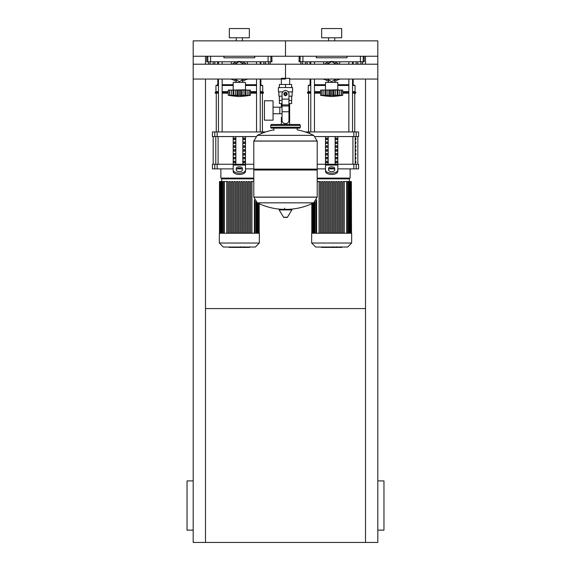<?xml version="1.0" encoding="UTF-8"?>
<svg xmlns="http://www.w3.org/2000/svg" width="571" height="571" viewBox="0 0 571 571"><rect width="100%" height="100%" fill="white"/><g stroke="black" fill="none" stroke-linecap="round" stroke-linejoin="round"><path stroke-width="0.86" d="M365.511 79.062L365.511 542.45L377.816 542.45L377.816 56.243L365.511 56.243L365.511 64.202M205.489 64.202L205.489 56.243L193.184 56.243L377.816 56.243L377.816 40.862L285.5 40.862L285.5 56.243L285.5 40.862L193.184 40.862L193.184 79.062L285.5 79.062M205.489 79.062L205.489 542.45L193.184 542.45L193.184 79.062M205.489 308.583L365.511 308.583M365.511 542.45L205.489 542.45M193.184 530.138L187.031 530.138L187.031 480.903L193.184 480.903M377.816 530.138L383.969 530.138L383.969 480.903L377.816 480.903M360.951 61.782L360.951 64.095L362.549 64.095L362.549 61.782M360.951 64.095L357.753 64.095L357.753 61.782M357.753 64.095L356.154 64.095L356.154 61.782M268.634 61.782L268.634 64.095L270.233 64.095L270.233 61.782M268.634 64.095L265.436 64.095L265.436 61.782M265.436 64.095L263.838 64.095L263.838 61.782M305.564 61.782L305.564 64.095L307.162 64.095L307.162 61.782M305.564 64.095L302.366 64.095L302.366 61.782M302.366 64.095L300.767 64.095L300.767 61.782M213.247 61.782L213.247 64.095L214.846 64.095L214.846 61.782M213.247 64.095L210.049 64.095L210.049 61.782M210.049 64.095L208.451 64.095L208.451 61.782M377.816 79.062L289.64 79.062L289.64 84.472M289.64 103.551L289.64 117.398L288.962 117.398L289.64 117.398L289.64 124.478M281.36 78.32L289.64 78.32M281.36 79.062L281.36 84.472M281.36 103.551L281.36 107.198M282.038 117.398L281.36 117.398L282.038 117.398M273.052 113.757L282.038 113.757M273.052 107.198L279.826 107.198L279.826 113.757L279.826 107.198L282.038 107.198M264.437 110.474L264.437 120.167L273.052 120.167L273.052 100.781L264.437 100.781L264.437 110.474M282.788 91.86L278.42 91.86L278.42 87.549L292.58 87.549L292.58 91.86L288.212 91.86M291.653 96.171L291.653 100.475L288.962 100.475M284.272 94.015A1.228 1.228 0 0 0 285.5 95.243A1.228 1.228 0 0 0 286.728 94.015A1.228 1.228 0 0 0 285.5 92.78A1.228 1.228 0 0 0 284.272 94.015M284.579 94.015A0.921 0.921 0 0 1 285.5 93.087A0.921 0.921 0 0 1 286.421 94.015A0.921 0.921 0 0 1 285.5 94.936A0.921 0.921 0 0 1 284.579 94.015M287.042 94.9L285.5 95.792L283.958 94.9L283.958 93.123L285.5 92.238L287.042 93.123L287.042 94.9M288.962 111.759L288.962 120.481A3.076 3.076 0 0 1 285.885 123.557L285.115 123.557A3.076 3.076 0 0 1 282.038 120.481L282.038 111.759L288.962 111.759L288.962 94.015A3.462 3.462 0 0 0 285.5 90.553A3.462 3.462 0 0 0 282.038 94.015L282.038 111.759M279.347 96.171L279.347 100.475L282.038 100.475M291.631 100.475L291.631 103.551L288.962 103.551M279.369 100.475L279.369 103.551L282.038 103.551M282.038 96.171L278.884 96.171L278.884 91.86M292.116 91.86L292.116 96.171L288.962 96.171M279.369 87.549L279.369 84.472L291.631 84.472L291.631 87.549M285.5 87.549L285.5 84.472M317.198 141.016L253.802 141.016L317.198 141.094L253.802 141.094L253.802 169.102L317.198 169.102L317.198 141.016L313.679 135.356L257.321 135.356L313.679 135.356A63.702 63.702 0 0 0 297.191 129.867L297.191 128.168L299.347 128.168A0.921 0.921 0 0 0 300.267 127.247L300.267 125.399A0.921 0.921 0 0 0 299.347 124.478L271.653 124.478A0.921 0.921 0 0 0 270.733 125.399L300.267 125.399M273.809 130.324L273.809 128.168L271.653 128.168L299.347 128.168M316.27 169.102L317.198 170.022L317.198 197.102L253.802 197.102L317.198 197.102L313.679 202.841L257.321 202.841A63.702 63.702 0 0 0 282.374 209.336M317.198 170.022L253.802 170.022L253.802 197.181L317.198 197.181M284.579 208.179L284.579 209.336M279.483 209.336A0.385 0.385 0 0 0 279.155 209.914L283.544 217.223A0.385 0.385 0 0 0 283.873 217.408L287.127 217.408A0.385 0.385 0 0 0 287.456 217.223L291.845 209.914A0.385 0.385 0 0 0 291.517 209.336L279.483 209.336M253.802 170.022L254.73 169.102M281.36 124.478L281.36 117.398M300.267 127.247L270.733 127.247A0.921 0.921 0 0 0 271.653 128.168M338.796 64.202L337.347 63.217L338.796 64.202M337.347 80.047L338.796 79.062L337.347 80.047A10.157 10.157 0 0 1 334.706 81.318M324.521 79.062L325.97 80.047L324.521 79.062M325.97 63.217L324.521 64.202L325.97 63.217A10.157 10.157 0 0 1 337.347 63.217M246.479 64.202L245.03 63.217L246.479 64.202M245.03 80.047L246.479 79.062L245.03 80.047A10.157 10.157 0 0 1 242.39 81.318M232.204 79.062L233.653 80.047L232.204 79.062M233.653 63.217L232.204 64.202L233.653 63.217A10.157 10.157 0 0 1 245.03 63.217M377.816 64.202L285.5 64.202L285.5 78.32L285.5 64.202L193.184 64.202M325.506 89.79L325.506 82.402L337.811 82.402L337.811 89.79L324.271 90.097M325.663 90.097L342.736 90.097L342.736 95.328A127.79 127.79 0 0 1 331.658 96.556A127.79 127.79 0 0 1 320.581 95.328L320.838 95.364M342.736 95.328L320.581 95.328L320.581 90.097L325.456 90.097L325.456 95.664L326.12 95.328L325.663 95.514M340.13 95.65L341.251 95.328L341.251 90.097M337.861 95.664L337.197 95.328L337.861 95.664L337.861 90.097M322.065 90.097L322.065 95.328L323.186 95.65M326.12 90.097L326.12 95.328L326.691 95.357M331.658 90.097L331.658 95.328L329.388 95.664L329.388 90.097M337.197 90.097L337.197 95.328L335.648 95.471M339.474 95.514L339.474 90.097M325.456 90.097L325.549 95.436M333.928 90.097L333.928 95.664L332.943 95.514L332.943 90.097M340.759 95.514L341.422 95.514L341.422 90.097M335.37 95.521L335.427 90.097M323.85 90.097L323.85 95.514L325.456 95.664M321.894 90.097L321.894 95.514L323.186 95.664M334.128 63.053A8.922 8.922 0 0 1 336.597 64.202M336.597 79.062A8.922 8.922 0 0 1 334.706 80.019M327.212 64.202L331.658 61.632L336.112 64.202M336.112 79.062L331.658 81.632L327.212 79.062M328.611 80.019A8.922 8.922 0 0 1 326.719 79.062M326.719 64.202A8.922 8.922 0 0 1 329.189 63.053M328.611 81.318A10.157 10.157 0 0 1 325.97 80.047M233.189 89.79L233.189 82.402L245.494 82.402L245.494 89.79L231.954 90.097M233.346 90.097L250.419 90.097L250.419 95.328A127.79 127.79 0 0 1 239.342 96.556A127.79 127.79 0 0 1 228.264 95.328L228.521 95.364M250.419 95.328L228.264 95.328L228.264 90.097L233.139 90.097L233.139 95.664L233.803 95.328L233.346 95.514M247.8 95.657L248.935 95.328L248.935 90.097M245.544 95.664L244.88 95.328L245.544 95.664L245.544 90.097M229.749 90.097L229.749 95.328L230.87 95.65M233.803 90.097L233.803 95.328L234.374 95.357M239.342 90.097L239.342 95.328L237.072 95.664L237.072 90.097M244.88 90.097L244.88 95.328L243.332 95.471M247.15 90.097L247.157 95.514M233.139 90.097L233.232 95.436M241.612 90.097L241.612 95.664L240.627 95.514L240.627 90.097M248.442 95.514L249.106 95.514L249.106 90.097M243.053 95.521L243.11 90.097M231.526 90.097L231.526 95.514L233.139 95.664M229.578 90.097L229.578 95.514L230.87 95.664M241.811 63.053A8.922 8.922 0 0 1 244.281 64.202M244.281 79.062A8.922 8.922 0 0 1 242.39 80.019M234.888 64.202L239.342 61.632L243.788 64.202M243.788 79.062L239.342 81.632L234.888 79.062M236.294 80.019A8.922 8.922 0 0 1 234.403 79.062M234.403 64.202A8.922 8.922 0 0 1 236.872 63.053M236.294 81.318A10.157 10.157 0 0 1 233.653 80.047M341.715 247.407L336.676 247.407M341.479 247.407L341.479 247.036M335.926 247.036L335.926 247.407L333.029 247.407L333.064 247.036M334.37 247.407L334.37 247.036M330.823 247.036L330.823 247.407L332.707 247.407L332.707 247.036M330.823 247.407L321.466 247.407L321.466 247.036M323.072 247.407L323.072 247.036M323.329 247.407L323.329 247.036M325.342 247.407L325.342 247.036M326.555 247.407L326.555 247.036M327.09 247.407L327.09 247.036M328.646 247.407L328.646 247.036M249.391 247.407L244.359 247.407M249.156 247.407L249.156 247.036M243.61 247.036L243.61 247.407L240.705 247.407L240.748 247.036M242.054 247.407L242.054 247.036M238.507 247.036L238.507 247.407L240.391 247.407L240.391 247.036M238.507 247.407L229.149 247.407L229.149 247.036M230.755 247.407L230.755 247.036M231.005 247.407L231.005 247.036M233.025 247.407L233.025 247.036M234.238 247.407L234.238 247.036M234.767 247.407L234.767 247.036M236.323 247.407L236.323 247.036M311.659 233.246L311.659 243.032L315.656 247.036L347.66 247.036L351.657 243.032L351.657 233.246L311.659 233.246M317.198 178.873L349.352 178.873L349.352 181.549M343.043 233.246L343.043 181.549L343.043 233.246M343.043 181.549L344.277 181.549L344.277 233.246L344.277 181.549L351.358 181.549L351.358 233.246M331.044 233.246L331.044 181.549L332.272 181.549L332.272 233.246M319.039 233.246L319.039 181.549L320.274 181.549L320.274 233.246M321.444 233.246L321.444 181.549L322.672 181.549L322.672 233.246M323.843 233.246L323.843 181.549L325.07 181.549L325.07 233.246M326.241 233.246L326.241 181.549L327.476 181.549L327.476 233.246M328.646 233.246L328.646 181.549L329.874 181.549L329.874 233.246M333.443 233.246L333.443 181.549L334.677 181.549L334.677 233.246M335.841 233.246L335.841 181.549L337.076 181.549L337.076 233.246M338.246 233.246L338.246 181.549L339.474 181.549L339.474 233.246M340.644 233.246L340.644 181.549L341.872 181.549L341.872 233.246M351.508 233.246L351.358 181.549M319.039 181.549L317.198 181.549M311.659 243.032L351.657 243.032M219.343 233.246L219.343 243.032L223.34 247.036L255.344 247.036L259.341 243.032L259.341 233.246L219.343 233.246M253.802 178.873L221.648 178.873L221.648 181.549M243.524 233.246L243.524 181.549L243.524 233.246M244.759 181.549L244.759 233.246L244.759 181.549L243.524 181.549M248.328 233.246L248.328 181.549L248.328 233.246M249.556 181.549L249.556 233.246L249.556 181.549L248.328 181.549M251.961 233.246L251.961 181.549L253.802 181.549M238.728 233.246L238.728 181.549L239.956 181.549L239.956 233.246M226.723 233.246L226.723 181.549L227.957 181.549L227.957 233.246M229.128 233.246L229.128 181.549L230.356 181.549L230.356 233.246M231.526 233.246L231.526 181.549L232.754 181.549L232.754 233.246M233.924 233.246L233.924 181.549L235.159 181.549L235.159 233.246M236.323 233.246L236.323 181.549L237.557 181.549L237.557 233.246M241.126 233.246L241.126 181.549L242.354 181.549L242.354 233.246M245.93 233.246L245.93 181.549L247.157 181.549L247.157 233.246M250.726 233.246L250.726 181.549L251.961 181.549M226.723 181.549L219.492 181.549L219.492 233.246M219.343 243.032L259.341 243.032M355.861 161.179L355.861 162.721L355.333 162.721L355.333 161.179L355.861 161.179M355.861 157.332L355.861 158.874L355.333 158.874L355.333 157.332L355.861 157.332M355.861 153.485L355.861 155.026L355.333 155.026L355.333 153.485L355.861 153.485M355.861 149.638L355.861 151.179L355.333 151.179L355.333 149.638L355.861 149.638M355.861 145.791L355.861 147.332L355.333 147.332L355.333 145.791L355.861 145.791M355.861 141.943L355.861 143.485L355.333 143.485L355.333 141.943L355.861 141.943M355.861 138.103L355.861 139.638L355.333 139.638L355.333 138.103L355.861 138.103M317.198 178.102L350.123 178.102L350.123 168.873M356.204 164.255L358.588 164.255L358.588 168.873L356.204 168.873L356.204 164.255L353.849 164.255L353.849 168.873L356.204 168.873M317.198 164.255L325.506 164.255L325.506 136.562M353.849 168.873L337.811 168.873M334.256 168.873L329.06 168.873M325.506 168.873L317.198 168.873M337.811 136.562L337.811 164.255L353.849 164.255M305.314 131.944L307.112 131.944L307.112 132.565M356.204 131.944L358.588 131.944L358.588 136.562L356.204 136.562L356.204 131.944L353.849 131.944L353.849 136.562L356.204 136.562M353.849 136.562L315.356 136.562M309.468 133.464L309.468 131.944L307.112 131.944M309.468 131.944L353.849 131.944M335.591 162.721L335.591 161.179L336.926 161.179L336.926 162.721L335.591 162.721L336.926 162.721M335.591 161.179L336.926 161.179M326.391 161.179L327.725 161.179L327.725 162.721L326.391 162.721L326.391 161.179L327.725 161.179M326.391 162.721L327.725 162.721M335.591 158.874L335.591 157.332L336.926 157.332L336.926 158.874L335.591 158.874L336.926 158.874M335.591 157.332L336.926 157.332M326.391 157.332L327.725 157.332L327.725 158.874L326.391 158.874L326.391 157.332L327.725 157.332M326.391 158.874L327.725 158.874M335.591 155.026L335.591 153.485L336.926 153.485L336.926 155.026L335.591 155.026L336.926 155.026M335.591 153.485L336.926 153.485M326.391 153.485L327.725 153.485L327.725 155.026L326.391 155.026L326.391 153.485L327.725 153.485M326.391 155.026L327.725 155.026M335.591 151.179L335.591 149.638L336.926 149.638L336.926 151.179L335.591 151.179L336.926 151.179M335.591 149.638L336.926 149.638M326.391 149.638L327.725 149.638L327.725 151.179L326.391 151.179L326.391 149.638L327.725 149.638M326.391 151.179L327.725 151.179M335.591 147.332L335.591 145.791L336.926 145.791L336.926 147.332L335.591 147.332L336.926 147.332M335.591 145.791L336.926 145.791M326.391 145.791L327.725 145.791L327.725 147.332L326.391 147.332L326.391 145.791L327.725 145.791M326.391 147.332L327.725 147.332M335.591 143.485L335.591 141.943L336.926 141.943L336.926 143.485L335.591 143.485L336.926 143.485M335.591 141.943L336.926 141.943M326.391 141.943L327.725 141.943L327.725 143.485L326.391 143.485L326.391 141.943L327.725 141.943M326.391 143.485L327.725 143.485M335.591 139.638L335.591 138.103L336.926 138.103L336.926 139.638L335.591 139.638L336.926 139.638M326.391 139.638L326.391 138.103L327.725 138.103L327.725 139.638L326.391 139.638L327.725 139.638M335.591 138.103L336.926 138.103M326.391 138.103L327.725 138.103M335.148 136.562L335.148 164.255M328.168 136.562L328.168 164.255M325.506 166.618L325.506 171.393L325.506 164.255L337.811 164.255L337.811 171.393L337.811 166.618M328.582 168.366L328.582 170.065A3.076 1.542 0 0 0 331.658 171.6A3.076 1.542 0 0 0 334.734 170.065L334.734 168.366A3.076 1.542 0 0 0 331.658 166.825A3.076 1.542 0 0 0 328.582 168.366M328.582 169.694A3.076 1.542 180 0 1 331.658 168.16A3.076 1.542 180 0 1 334.734 169.694M337.811 171.393A6.153 3.076 180 0 1 331.658 174.469A6.153 3.076 180 0 1 325.506 171.393M325.506 170.065A6.153 3.076 -0 0 0 331.658 173.141A6.153 3.076 -0 0 0 337.811 170.065M220.877 168.873L220.877 178.102L253.802 178.102M233.189 168.873L217.151 168.873L217.151 164.255L233.189 164.255L233.189 136.562M253.802 168.873L245.494 168.873M241.94 168.873L236.744 168.873M245.494 136.562L245.494 164.255L253.802 164.255M217.151 164.255L214.796 164.255L214.796 168.873L217.151 168.873M214.796 136.562L212.412 136.562L212.412 131.944L214.796 131.944L214.796 136.562L217.151 136.562L217.151 131.944L214.796 131.944M255.644 136.562L217.151 136.562M217.151 131.944L261.532 131.944L261.532 133.464M263.888 132.565L263.888 131.944L261.532 131.944M263.888 131.944L265.686 131.944M214.796 168.873L212.412 168.873L212.412 164.255L214.796 164.255M243.275 162.721L243.275 161.179L244.609 161.179L244.609 162.721L243.275 162.721L244.609 162.721M243.275 161.179L244.609 161.179M234.074 161.179L235.409 161.179L235.409 162.721L234.074 162.721L234.074 161.179L235.409 161.179M234.074 162.721L235.409 162.721M243.275 158.874L243.275 157.332L244.609 157.332L244.609 158.874L243.275 158.874L244.609 158.874M243.275 157.332L244.609 157.332M234.074 157.332L235.409 157.332L235.409 158.874L234.074 158.874L234.074 157.332L235.409 157.332M234.074 158.874L235.409 158.874M243.275 155.026L243.275 153.485L244.609 153.485L244.609 155.026L243.275 155.026L244.609 155.026M243.275 153.485L244.609 153.485M234.074 153.485L235.409 153.485L235.409 155.026L234.074 155.026L234.074 153.485L235.409 153.485M234.074 155.026L235.409 155.026M243.275 151.179L243.275 149.638L244.609 149.638L244.609 151.179L243.275 151.179L244.609 151.179M243.275 149.638L244.609 149.638M234.074 149.638L235.409 149.638L235.409 151.179L234.074 151.179L234.074 149.638L235.409 149.638M234.074 151.179L235.409 151.179M243.275 147.332L243.275 145.791L244.609 145.791L244.609 147.332L243.275 147.332L244.609 147.332M243.275 145.791L244.609 145.791M234.074 145.791L235.409 145.791L235.409 147.332L234.074 147.332L234.074 145.791L235.409 145.791M234.074 147.332L235.409 147.332M243.275 143.485L243.275 141.943L244.609 141.943L244.609 143.485L243.275 143.485L244.609 143.485M243.275 141.943L244.609 141.943M234.074 141.943L235.409 141.943L235.409 143.485L234.074 143.485L234.074 141.943L235.409 141.943M234.074 143.485L235.409 143.485M243.275 139.638L243.275 138.103L244.609 138.103L244.609 139.638L243.275 139.638L244.609 139.638M234.074 139.638L234.074 138.103L235.409 138.103L235.409 139.638L234.074 139.638L235.409 139.638M243.275 138.103L244.609 138.103M234.074 138.103L235.409 138.103M242.832 136.562L242.832 164.255M235.852 136.562L235.852 164.255M233.189 166.618L233.189 171.393L233.189 164.255L245.494 164.255L245.494 171.393L245.494 166.618M236.266 168.366L236.266 170.065A3.076 1.542 0 0 0 239.342 171.6A3.076 1.542 0 0 0 242.418 170.065L242.418 168.366A3.076 1.542 0 0 0 239.342 166.825A3.076 1.542 0 0 0 236.266 168.366M236.266 169.694A3.076 1.542 180 0 1 239.342 168.16A3.076 1.542 180 0 1 242.418 169.694M245.494 171.393A6.153 3.076 180 0 1 239.342 174.469A6.153 3.076 180 0 1 233.189 171.393M233.189 170.065A6.153 3.076 -0 0 0 239.342 173.141A6.153 3.076 -0 0 0 245.494 170.065M308.583 131.944L308.583 93.173M354.741 131.944L354.741 93.173M348.852 61.782L348.852 64.202M348.852 79.062L348.852 131.944M352.543 61.782L352.543 64.202M352.543 79.062L352.543 131.944M216.259 131.944L216.259 93.173M262.417 131.944L262.417 93.173M256.536 61.782L256.536 64.202M256.536 79.062L256.536 131.944M260.226 61.782L260.226 64.202M260.226 79.062L260.226 131.944M337.811 84.708L348.852 84.708M352.543 84.708L355.048 85.479L352.543 85.479M337.811 85.479L348.852 85.479M342.736 91.631L348.852 91.631M352.543 91.631L355.048 91.631L355.048 85.479M342.736 92.402L348.852 92.402M352.543 92.402L355.812 92.402L355.048 91.631M342.736 93.173L348.852 93.173M352.543 93.173L355.812 93.173L355.812 92.402M339.652 61.782L339.652 64.202M339.652 79.062L337.211 80.133M326.112 80.133L323.664 79.062M339.652 79.326L338.41 79.326M324.906 79.326L323.664 79.326M323.664 64.202L323.664 61.782M310.117 79.062L310.117 84.708L310.774 84.708M314.464 84.708L325.506 84.708M310.339 61.782L310.339 64.202M309.967 61.782L309.967 64.202M310.774 91.631L308.269 91.631L307.505 92.402L307.505 93.173L310.774 93.173M314.464 93.173L320.581 93.173M307.505 92.402L310.774 92.402M314.464 92.402L320.581 92.402M314.464 91.631L320.581 91.631M308.269 91.631L308.269 85.479L310.774 85.479M314.464 85.479L325.506 85.479M245.494 84.708L256.536 84.708M260.226 84.708L262.731 85.479L260.226 85.479M245.494 85.479L256.536 85.479M250.419 91.631L256.536 91.631M260.226 91.631L262.731 91.631L262.731 85.479M250.419 92.402L256.536 92.402M260.226 92.402L263.495 92.402L262.731 91.631M250.419 93.173L256.536 93.173M260.226 93.173L263.495 93.173L263.495 92.402M247.336 61.782L247.336 64.202M247.336 79.062L244.888 80.133M233.789 80.133L231.348 79.062M247.336 79.326L246.094 79.326M232.59 79.326L231.348 79.326M231.348 64.202L231.348 61.782M217.801 79.062L217.801 84.708L218.457 84.708M222.148 84.708L233.189 84.708M218.022 61.782L218.022 64.202M217.644 61.782L217.644 64.202M218.457 91.631L215.952 91.631L215.188 92.402L215.188 93.173L218.457 93.173M222.148 93.173L228.264 93.173M215.188 92.402L218.457 92.402M222.148 92.402L228.264 92.402M222.148 91.631L228.264 91.631M215.952 91.631L215.952 85.479L218.457 85.479M222.148 85.479L233.189 85.479M347.047 56.243L347.047 57.785L316.27 57.785L316.27 56.243M299.14 56.243L299.04 61.782L302.923 61.782L302.923 56.243M360.394 56.243L360.394 61.782L364.277 61.782L364.177 56.243M360.394 61.782L334.142 61.782M329.174 61.782L302.923 61.782M254.73 56.243L254.73 57.785L223.953 57.785L223.953 56.243M206.823 56.243L206.723 61.782L210.606 61.782L210.606 56.243M268.077 56.243L268.077 61.782L271.96 61.782L271.86 56.243M268.077 61.782L241.826 61.782M236.858 61.782L210.606 61.782M328.582 40.862L328.582 37.779M334.734 40.862L334.734 37.779M321.659 37.779L321.659 28.55L341.658 28.55L341.658 37.779L321.659 37.779M236.266 40.862L236.266 37.779M242.418 40.862L242.418 37.779M229.342 37.779L229.342 28.55L249.341 28.55L249.341 37.779L229.342 37.779M282.038 99.126L288.962 99.126M282.038 104.893L288.962 104.893M282.038 105.992L288.962 105.992M283.544 217.223L287.456 217.223M279.155 209.914L291.845 209.914M327.89 90.097L327.89 95.514M330.373 90.097L330.373 95.514M235.573 90.097L235.573 95.514M238.057 90.097L238.057 95.514M336.44 247.407L336.44 247.036M337.618 247.407L337.618 247.036M339.688 247.407L339.688 247.036M331.765 247.407L331.765 247.036M330.702 247.407L330.702 247.036M244.124 247.407L244.124 247.036M245.294 247.407L245.294 247.036M247.371 247.407L247.371 247.036M239.449 247.407L239.449 247.036M238.385 247.407L238.385 247.036M346.69 233.246L346.69 181.549M348.324 233.246L348.324 181.549M349.495 233.246L349.495 181.549M350.28 233.246L350.28 181.549M316.627 233.246L316.627 199.793M314.992 233.246L314.992 201.97M313.822 233.246L313.822 202.762M313.036 233.246L313.036 203.155M254.373 233.246L254.373 199.793M256.008 233.246L256.008 201.97M257.178 233.246L257.178 202.762M257.964 233.246L257.964 203.155M224.31 233.246L224.31 181.549M222.676 233.246L222.676 181.549M221.505 233.246L221.505 181.549M220.72 233.246L220.72 181.549M355.212 164.255L355.212 136.562M352.928 136.562L352.928 164.255M218.072 164.255L218.072 136.562M215.788 136.562L215.788 164.255M337.811 165.083L325.506 165.083M245.494 165.083L233.189 165.083M300.118 56.243L300.118 61.782M363.199 61.782L363.199 56.243M207.801 56.243L207.801 61.782M270.882 61.782L270.882 56.243M288.626 209.336A63.702 63.702 0 0 0 313.679 202.841M257.321 202.841L253.802 197.181M253.802 141.016L257.321 135.356A63.702 63.702 0 0 1 273.809 129.867M270.733 127.247L270.733 125.399M337.811 89.79L339.046 90.097M337.768 90.097L337.768 95.436M341.358 90.097L341.358 95.35M321.965 90.097L321.965 95.35M328.611 79.869L328.611 82.402M334.706 79.869L334.706 82.402M245.494 89.79L246.729 90.097M245.451 90.097L245.451 95.436M249.035 90.097L249.035 95.35M229.642 90.097L229.642 95.35M236.294 79.869L236.294 82.402M242.39 79.869L242.39 82.402M341.851 246.779L341.851 247.407M336.298 246.779L336.298 247.407M333.029 246.779L333.029 247.407M249.534 246.779L249.534 247.407M243.981 246.779L243.981 247.407M240.705 246.779L240.705 247.407M349.352 178.873L348.581 178.102M347.304 181.549L347.304 233.246M348.938 181.549L348.938 233.246M350.109 181.549L350.109 233.246M350.901 181.549L350.901 233.246M311.809 233.246L311.809 203.726M316.013 233.246L316.013 200.856M314.378 233.246L314.378 202.434M313.208 233.246L313.208 203.069M312.423 233.246L312.423 203.44M311.959 233.246L311.959 203.654M221.648 178.873L222.419 178.102M254.987 200.856L254.987 233.246M256.622 202.434L256.622 233.246M257.792 203.069L257.792 233.246M258.577 203.44L258.577 233.246M259.041 203.654L259.041 233.246M259.191 233.246L259.191 203.726M223.696 233.246L223.696 181.549M222.062 233.246L222.062 181.549M220.891 233.246L220.891 181.549M220.099 233.246L220.099 181.549M219.642 233.246L219.642 181.549M357.817 136.562L357.817 164.255M213.183 136.562L213.183 164.255M314.464 131.944L314.464 79.062M314.464 64.202L314.464 61.782M310.774 131.944L310.774 79.062M310.774 64.202L310.774 61.782M222.148 131.944L222.148 79.062M222.148 64.202L222.148 61.782M218.457 131.944L218.457 79.062M218.457 64.202L218.457 61.782M353.199 84.708L353.199 79.062M353.199 64.202L353.199 61.782M310.117 84.708L308.269 85.479M260.883 84.708L260.883 79.062M260.883 64.202L260.883 61.782M217.801 84.708L215.952 85.479"/></g></svg>

